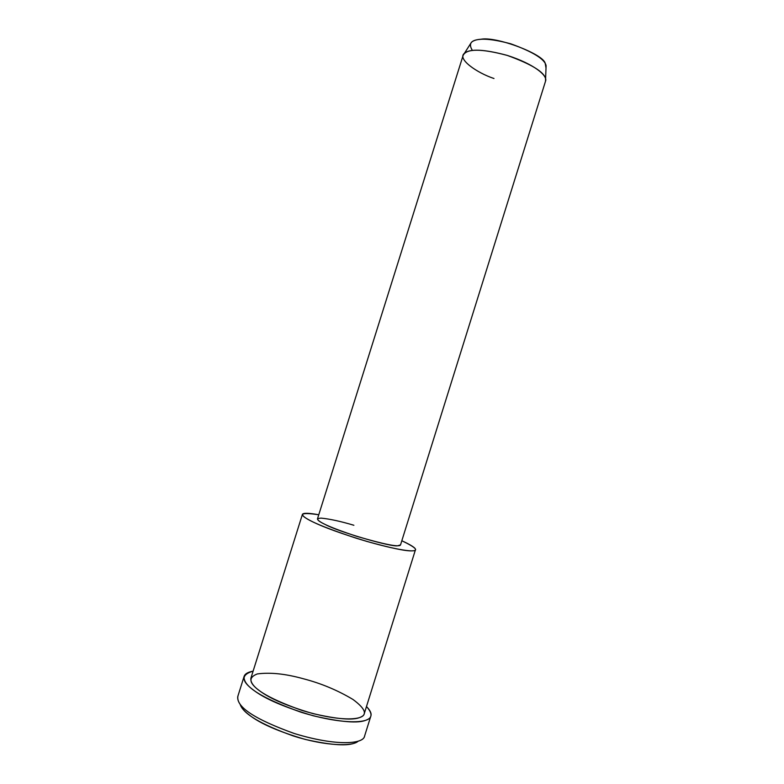 <?xml version="1.0" encoding="UTF-8"?>
<svg xmlns="http://www.w3.org/2000/svg" width="784" height="784" viewBox="0 0 784 784"><rect width="100%" height="100%" fill="white"/><g stroke="black" fill="none" stroke-linecap="round" stroke-linejoin="round"><path stroke-width="1.18" d="M355.789 742.566C348.41 746.368 331.593 745.329 305.348 739.439C278.496 731.599 259.72 723.377 249.018 714.783C244.392 711.284 241.443 707.834 240.178 704.434C243.256 713.842 260.915 724.338 293.177 735.911C326.526 746.564 353.359 746.397 358.102 741.213M364.658 735.833C363.923 744.192 336.542 746.407 294.431 733.55C254.633 719.251 235.798 706.766 237.924 696.123M545.595 78.831L546.105 65.709C544.87 59.212 533.081 51.901 510.756 43.796C489.677 38.2 476.564 37.701 471.439 42.307L464.363 53.381C469.822 48.559 484.042 49.206 507.023 55.331C531.385 64.151 544.243 71.981 545.595 78.831L545.507 81.252M493.979 78.508C476.721 72.814 457.072 58.898 464.363 53.381M472.419 50.48C468.166 43.688 470.88 39.974 480.582 39.327C495.419 35.848 543.969 54.116 545.233 63.533L546.017 68.061M545.556 81.115C547.928 75.744 534.061 64.023 507.483 55.478C481.494 48.53 466.715 48.471 463.158 55.292L317.461 518.91C317.912 522.017 331.005 527.828 356.73 536.334C384.768 544.517 399.37 547.389 400.516 544.939L545.556 81.115M318.765 514.765C299.41 511.893 297.391 514.245 312.698 521.821C323.625 527.211 341.638 533.737 366.736 541.381C390.991 548.104 406.122 551.26 412.139 550.848C419.068 550.731 415.628 547.369 401.829 540.744C411.531 545.233 416.069 548.241 415.451 549.78C415.549 552.877 392.608 549.496 355.809 538.069C320.656 526.417 302.859 518.508 302.418 514.363C303.271 512.805 308.72 512.942 318.765 514.765M400.536 544.89L397.909 545.723C392.794 547.663 338.041 531.719 325.262 524.506C316.824 520.507 315.472 518.381 321.195 518.126C329.78 518.959 340.668 521.331 353.878 525.26M302.418 514.363L250.87 678.268C249.802 687.205 266.785 697.897 301.791 710.353C338.737 721.692 363.178 720.535 364.217 713.783L415.451 549.78M253.105 671.143C240.864 674.701 241.07 681.061 253.693 690.243C265.09 698.956 284.994 707.482 313.424 715.821C341.138 722.211 358.798 723.603 366.393 720.006C372.537 717.801 372.567 713.313 366.481 706.531C370.293 710.431 371.743 713.616 370.842 716.076C369.744 723.583 342.432 724.945 301.027 712.225C261.817 698.25 242.844 686.294 244.118 676.357C244.971 673.828 247.969 672.094 253.105 671.143M303.271 678.728C320.989 683.325 337.551 690.234 352.976 699.465C365.266 708.589 367.647 714.547 360.121 717.35C353.221 720.516 337.453 719.251 312.796 713.548C287.542 706.139 269.804 698.554 259.582 690.792C248.91 683.08 248.136 677.464 257.279 673.946C270.088 672.182 285.415 673.779 303.271 678.728M244.118 676.357L237.777 696.506C236.298 707.099 255.163 719.447 294.343 733.53C335.768 746.231 363.286 744.241 364.54 736.235L370.842 716.076"/></g></svg>
